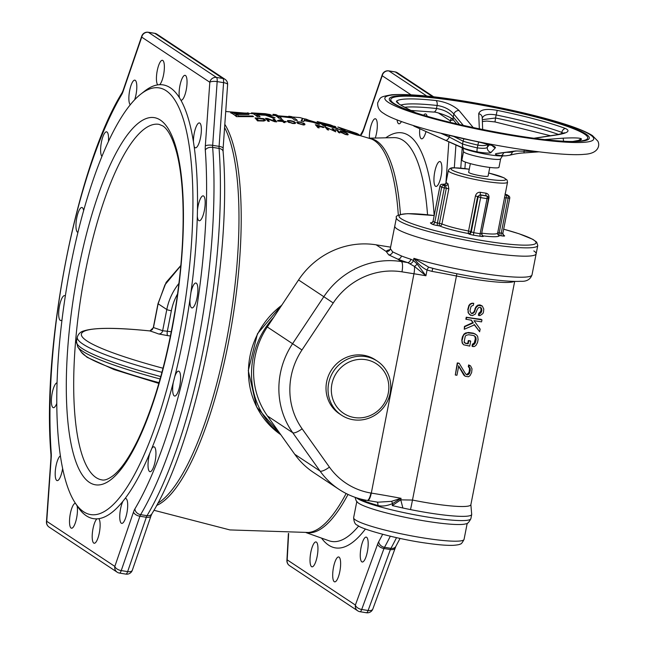<?xml version="1.0" encoding="UTF-8"?>
<svg xmlns="http://www.w3.org/2000/svg" width="645" height="645" viewBox="0 0 645 645"><rect width="100%" height="100%" fill="white"/><g stroke="black" fill="none" stroke-linecap="round" stroke-linejoin="round"><path stroke-width="0.97" d="M441.341 163.443A12.602 3.475 99.1 0 1 440.72 177.698A12.602 3.475 99.1 0 1 435.915 186.429A12.602 3.475 99.1 0 1 434.472 184.526A12.602 3.475 99.1 0 1 435.101 170.272A12.602 3.475 99.1 0 1 439.906 161.54A12.602 3.475 99.1 0 1 441.341 163.443M433.642 96.79L397.425 72.788A5.853 5.579 123.5 0 0 395.312 71.966L432.593 96.669M453.411 120.026A5.853 1.725 -176 0 0 450.323 120.865A5.853 5.579 -56.5 0 1 451.403 118.414M288.646 533.463L287.194 559.868A5.853 1.991 -176.8 0 0 286.904 560.441A5.853 5.853 0 0 0 289.516 565.641A5.853 5.579 -56.5 0 1 287.194 559.868L355.387 605.05A5.853 5.579 123.5 0 0 357.709 610.823L357.709 610.823A5.853 5.853 0 0 0 360.007 611.718A5.853 1.613 -80.9 0 0 361.708 609.469A5.853 3.225 -159.9 0 1 355.387 605.05L377.647 544.106A5.853 3.225 20.1 0 0 383.977 548.524A5.853 1.613 99.1 0 1 384.517 547.307A5.853 4.467 -151.1 0 1 378.728 541.679A248.47 68.572 -80.9 0 0 382.638 534.31M423.7 115.173A12.602 3.475 99.1 0 1 425.579 113.939A12.602 3.475 99.1 0 1 425.99 114.101A12.602 3.475 99.1 0 1 427.111 116.189M426.022 131.532A12.602 3.475 99.1 0 1 421.58 138.828A12.602 3.475 99.1 0 1 421.169 138.659A12.602 3.475 99.1 0 1 419.774 128.734M401.432 121.526A12.602 3.475 99.1 0 1 399.884 123.501A12.602 3.475 99.1 0 1 398.908 123.8A12.602 3.475 99.1 0 1 397.078 119.873M369.392 138.143A12.602 3.475 99.1 0 1 372.81 121.042A12.602 3.475 99.1 0 1 375.342 118.761A12.602 3.475 99.1 0 1 377.317 125.533A12.602 3.475 99.1 0 1 375.269 138.046M311.575 566.665A12.602 3.475 99.1 0 1 310.68 553.063A12.602 3.475 99.1 0 1 315.986 541.937A12.602 3.475 99.1 0 1 316.397 542.106A12.602 3.475 99.1 0 1 317.292 555.708A12.602 3.475 99.1 0 1 311.986 566.826A12.602 3.475 99.1 0 1 311.575 566.665M335.642 581.556A12.602 3.475 99.1 0 1 334.658 581.855A12.602 3.475 99.1 0 1 332.989 570.527A12.602 3.475 99.1 0 1 337.674 557.264A12.602 3.475 99.1 0 1 338.657 556.966A12.602 3.475 99.1 0 1 340.334 568.293A12.602 3.475 99.1 0 1 335.642 581.556M364.756 559.723A12.602 3.475 99.1 0 1 362.224 562.005A12.602 3.475 99.1 0 1 360.329 553.079A12.602 3.475 99.1 0 1 363.691 539.397A12.602 3.475 99.1 0 1 366.223 537.116A12.602 3.475 99.1 0 1 368.118 546.049A12.602 3.475 99.1 0 1 364.756 559.723M247.704 112.778A206.013 56.857 -80.9 0 1 248.478 113.133L234.264 113.077A203.788 56.244 -80.9 0 1 235.909 113.98L248.236 113.996A205.747 56.784 -80.9 0 1 248.793 114.35A205.747 56.784 -80.9 0 1 248.978 114.479L236.65 114.463A203.788 56.244 -80.9 0 1 238.602 115.955L252.824 116.003A206.013 56.857 -80.9 0 1 253.533 116.64L236.457 116.656A203.272 56.099 -80.9 0 0 233.611 114.399A203.272 56.099 -80.9 0 0 230.628 112.794L247.64 113.109M270.239 114.6A208.238 57.47 -80.9 0 1 270.739 114.883L268.127 115.286L275.125 117.825L271.851 117.559L265.571 115.253L257.589 114.818A206.843 57.082 -80.9 0 1 260.137 116.858L257.307 116.753A206.505 56.986 -80.9 0 0 254.461 114.504A206.505 56.986 -80.9 0 0 251.477 112.891L265.216 113.681L270.239 114.6L270.118 115.181M275.81 114.592A208.698 57.599 -80.9 0 1 278.229 115.85L291.193 117.463A209.157 57.719 -80.9 0 0 288.775 116.205L291.54 116.616A209.19 57.736 -80.9 0 1 294.515 118.228A209.19 57.736 -80.9 0 1 297.369 120.478L294.604 120.067A209.157 57.719 -80.9 0 0 291.935 117.946L278.971 116.326A208.698 57.599 -80.9 0 1 281.639 118.454L278.85 118.172A208.529 57.55 -80.9 0 0 275.995 115.923A208.529 57.55 -80.9 0 0 273.02 114.31L275.81 114.592L275.6 115.665M301.868 119.43L302.553 118.478L306.214 119.172L319.331 124.558L313.341 122.365L304.198 120.615L303.803 121.518L301.046 121.058L301.868 119.43M335.247 126.501A206.787 57.066 -80.9 0 1 335.755 126.783L333.28 126.476L340.117 129.814L330.829 125.912L323.145 123.977A208.206 57.461 -80.9 0 1 325.685 126.017L322.968 125.372A208.408 57.518 -80.9 0 0 320.114 123.13A208.408 57.518 -80.9 0 0 317.138 121.51L330.377 124.872L335.182 126.831M357.741 133.894A203.272 56.099 -80.9 0 1 358.676 134.474A203.272 56.099 -80.9 0 1 359.604 135.127L359.362 135.515L356.532 134.91L343.704 130.862A206.263 56.921 -80.9 0 0 340.858 128.613A206.263 56.921 -80.9 0 0 337.875 127.001L356.669 133.386L357.741 133.894L357.491 135.16M341.334 128.17A205.884 56.816 -80.9 0 1 345.68 131.048L356.943 134.184A203.788 56.244 99.1 0 0 355.081 132.951L341.334 128.17L341.205 128.847M320.5 122.445A208.206 57.461 -80.9 0 1 322.403 123.485L332.933 125.952A207.109 57.155 -80.9 0 0 332.554 125.743L320.5 122.445L320.339 123.276M312.398 121.897L304.166 120.325L304.9 119.051L312.341 122.155M254.952 113.286A206.843 57.082 -80.9 0 1 256.847 114.334L267.812 114.584A208.021 57.405 -80.9 0 0 267.433 114.375L254.952 113.286L254.678 114.649M256.646 118.309L263.305 119.132A206.964 57.115 -80.9 0 1 264.095 120.067L263.257 120.599L258.492 120.502A206.207 56.905 -80.9 0 0 256.646 118.309L256.412 119.51M278.89 120.817L282.566 121.163A208.593 57.566 -80.9 0 0 281.559 120.002L278.825 121.163M293.564 121.365L295.063 122.203A209.125 57.711 -80.9 0 1 295.539 122.76L295.313 123.429L292.669 123.501L287.799 121.784A208.867 57.639 -80.9 0 0 287.323 121.22L287.549 120.607L290.177 120.567L293.564 121.365L294.047 122.115A209.101 57.703 -80.9 0 1 294.41 122.55L293.967 123.187L292.403 123.163L288.823 121.849A208.907 57.655 -80.9 0 0 288.452 121.405L288.307 122.147M293.507 121.72L289.428 120.776L288.452 121.405M297.901 122.663L298.337 122.099L299.885 122.187L303.464 123.517A209.206 57.736 -80.9 0 1 303.835 123.961L303.392 124.566L301.836 124.493L298.272 123.098A209.173 57.727 -80.9 0 0 297.901 122.663L297.764 123.372L297.256 123.002A209.157 57.719 -80.9 0 0 296.781 122.445L296.998 121.849L299.611 121.897L304.472 123.638L304.222 124.937L303.327 124.969L297.732 123.356M316.905 125.267A208.851 57.639 -80.9 0 1 317.703 126.162L322.669 126.936A208.569 57.558 -80.9 0 0 322.508 126.759L316.905 125.267L316.719 126.227M346.18 132.789L347.655 133.765A206.037 56.857 -80.9 0 1 348.131 134.329L347.921 134.861L345.373 134.474L340.625 132.136A207.013 57.131 -80.9 0 0 340.149 131.572L340.35 131.088L342.89 131.524L346.18 132.789L346.663 133.515A206.182 56.897 -80.9 0 1 347.034 133.95L346.623 134.418L345.115 134.128L341.616 132.37A206.884 57.099 -80.9 0 0 341.253 131.927L341.132 132.539M346.139 133.08L342.173 131.564L341.253 131.927M264.611 119.188A207.109 57.155 -80.9 0 1 265.409 120.131L263.789 121.018L257.492 120.881A206.037 56.857 -80.9 0 0 255.009 117.93L263.483 118.624L264.611 119.188L264.265 120.954M274.198 118.922A208.101 57.429 -80.9 0 1 276.681 121.865L274.73 121.712L267.135 118.761A207.432 57.244 -80.9 0 1 269.296 121.357L267.981 121.284A207.295 57.211 -80.9 0 0 265.506 118.341L267.465 118.454L275.02 121.284A207.996 57.405 -80.9 0 0 272.9 118.817L274.198 118.922L273.988 120.026M282.421 119.68A208.666 57.59 -80.9 0 1 283.865 121.292L286.025 121.526A208.778 57.615 -80.9 0 1 286.34 121.913L284.179 121.679A208.666 57.59 -80.9 0 1 284.913 122.615L283.615 122.477A208.593 57.566 -80.9 0 0 282.881 121.55L277.689 121.067A208.238 57.47 -80.9 0 0 277.374 120.688L281.131 119.543L282.421 119.68L282.212 120.744M304.238 124.937L304.948 124.195A209.198 57.736 -80.9 0 0 304.472 123.638M323.774 127.041L315.365 124.719A208.907 57.655 -80.9 0 1 317.848 127.654L319.122 127.912A208.851 57.639 -80.9 0 0 318.025 126.533L323.992 127.283A208.48 57.534 -80.9 0 0 323.774 127.041L323.693 127.476M333.28 128.871A207.65 57.308 -80.9 0 1 335.763 131.814L326.459 127.436A208.27 57.478 -80.9 0 1 328.619 130.032L327.354 129.734A208.367 57.502 -80.9 0 0 324.87 126.791L334.142 131.008A207.771 57.341 -80.9 0 0 332.022 128.54L333.28 128.871L333.102 129.742M337.464 129.984A207.206 57.179 -80.9 0 1 339.947 132.935L338.69 132.588A207.343 57.22 -80.9 0 0 336.642 130.105L335.755 130.185A207.48 57.26 -80.9 0 0 335.327 129.709L337.464 129.984L337.295 130.846M356.459 134.386L356.371 134.861M356.983 134.402L356.87 134.999M252.824 116.003L252.703 116.624M238.602 115.955L238.473 116.608M234.264 113.077L233.958 114.633M235.909 113.98L235.538 115.842M248.236 113.996L248.14 114.463M236.65 114.463L236.255 116.471M257.589 114.818L257.226 116.681M269.384 114.367L269.207 115.27M268.127 115.286L267.973 116.068M265.764 114.826L265.667 115.286M256.847 114.334L256.508 116.044M267.038 114.85L266.877 115.689M267.723 114.77L267.498 115.898M267.812 114.584L267.554 115.923M278.971 116.326L278.648 117.987M278.229 115.85L277.931 117.366M291.54 116.616L291.298 117.85M302.553 118.478L302.021 121.22M304.166 120.325L304.045 120.954M323.145 123.977L322.887 125.299M334.416 126.17L334.32 126.694M333.28 126.476L333.183 127.001M322.403 123.485L322.169 124.67M332.207 125.952L332.102 126.493M332.86 126.049L332.715 126.775M332.933 125.952L332.764 126.799M356.669 133.386L356.564 133.91M263.483 118.624L263.37 119.196M264.127 118.882L263.934 119.873M265.409 120.131L265.321 120.591M258.492 120.502L258.419 120.905M263.257 120.599L263.168 121.034M263.805 120.494L263.708 121.018M264.087 120.317L263.958 120.994M267.135 118.761L266.901 119.922M275.02 121.284L274.931 121.728M281.131 119.543L281.01 120.163M283.865 121.292L283.631 122.485M284.179 121.679L284.018 122.518M287.549 120.607L287.404 121.316M288.033 120.502L287.783 121.76M294.209 121.663L294.104 122.187M294.58 121.865L294.434 122.623M295.063 122.203L294.797 123.542M295.539 122.76L295.434 123.308M288.347 121.067L288.162 122.042M288.823 121.849L288.718 122.381M289.355 122.252L289.274 122.655M293.967 123.187L293.886 123.598M294.515 122.905L294.386 123.566M296.998 121.849L296.861 122.534M297.474 121.768L297.24 122.985M303.626 123.082L303.521 123.59M303.997 123.3L303.851 124.025M304.948 124.195L304.851 124.727M297.797 122.324L297.611 123.268M298.272 123.098L298.167 123.614M303.932 124.308L303.811 124.945M323.403 126.815L323.266 127.517M318.025 126.533L317.816 127.605M317.703 126.162L317.501 127.202M322.669 126.936L322.565 127.476M326.459 127.436L326.273 128.371M336.206 129.645L336.11 130.153M340.35 131.088L340.238 131.669M340.81 131.088L340.608 132.12M346.808 133.152L346.728 133.579M347.179 133.394L347.058 134.015M347.655 133.765L347.437 134.878M348.131 134.329L348.042 134.789M341.141 131.62L340.979 132.427M341.616 132.37L341.528 132.814M347.147 134.273L347.034 134.829M273.673 317.38A80.577 76.844 123.5 0 0 280.478 434.246M150.995 515.879L151.898 513.783A5.853 4.604 -149.4 0 1 147.02 515.686A5.853 1.613 -80.9 0 0 146.318 517.274A5.853 2.991 19 0 0 150.995 515.879L132.33 570.228A5.853 2.991 -161 0 1 127.645 571.615A5.853 1.613 99.1 0 1 125.864 574.106L119.454 573.074A5.853 1.613 -80.9 0 0 121.244 570.591A5.853 2.991 -161 0 1 114.834 566.407A5.853 5.579 123.5 0 0 117.156 572.179L117.156 572.179A5.853 5.853 0 0 0 119.454 573.074A5.853 1.613 -80.9 0 1 119.269 573.002M154.413 33.29A5.853 1.613 99.1 0 1 154.615 33.282A5.853 1.613 99.1 0 1 154.808 33.355L222.896 78.472A5.853 1.613 99.1 0 1 223.581 82.641A5.853 1.725 4 0 1 227.62 84.584A5.853 5.853 0 0 0 225.016 79.295L225.016 79.295A5.853 5.579 123.5 0 0 222.896 78.472L216.494 77.44A5.853 5.579 123.5 0 0 209.819 82.246A5.853 1.725 4 0 1 217.172 81.609A5.853 1.613 -80.9 0 0 216.494 77.44L148.398 32.323L154.808 33.355A5.853 5.579 -56.5 0 1 156.92 34.177L225.016 79.295M148.213 32.25A5.853 5.853 0 0 0 141.747 36.128A5.853 2.991 19 0 0 141.731 37.136A5.853 5.579 -56.5 0 1 148.398 32.323A5.853 1.613 -80.9 0 0 148.213 32.25L154.615 33.282A5.853 5.853 0 0 1 156.92 34.177M159.638 84.689A219.663 60.622 -80.9 0 0 157.791 84.866A12.602 3.475 99.1 0 1 156.888 72.692A12.602 3.475 99.1 0 1 161.419 60.598A12.602 3.475 99.1 0 1 162.403 60.299A12.602 3.475 99.1 0 1 164.12 71.232A12.602 3.475 99.1 0 1 159.638 84.689A219.663 60.622 -80.9 0 1 170.264 87.76A219.663 60.622 99.1 0 1 179.52 97.863A12.602 3.475 99.1 0 1 180.358 83.673A12.602 3.475 99.1 0 1 185.075 75.328A12.602 3.475 99.1 0 1 185.486 75.489A12.602 3.475 99.1 0 1 186.381 89.099A12.602 3.475 99.1 0 1 181.076 100.217A12.602 3.475 99.1 0 1 180.874 100.16A219.663 60.622 99.1 0 1 193.444 141.908A12.602 3.475 99.1 0 1 195.306 129.056A12.602 3.475 99.1 0 1 199.41 122.929A12.602 3.475 99.1 0 1 200.845 124.832A12.602 3.475 99.1 0 1 200.216 139.086A12.602 3.475 99.1 0 1 195.411 147.818A12.602 3.475 99.1 0 1 194.113 146.318A219.663 60.622 99.1 0 1 197.451 210.286A12.602 3.475 99.1 0 1 203.215 195.862A12.602 3.475 99.1 0 1 205.15 201.103A12.602 3.475 99.1 0 1 203.425 214.269A12.602 3.475 99.1 0 1 199.216 220.751A12.602 3.475 99.1 0 1 197.322 216.148A219.663 60.622 99.1 0 1 190.92 292.588A12.602 3.475 99.1 0 1 195.919 283.026A12.602 3.475 99.1 0 1 197.757 292.709A12.602 3.475 99.1 0 1 191.92 307.915A12.602 3.475 99.1 0 1 190.025 299.014A219.663 60.622 99.1 0 1 174.859 376.293A12.602 3.475 99.1 0 1 178.625 371.149A12.602 3.475 99.1 0 1 179.794 385.686A12.602 3.475 99.1 0 1 174.634 396.038A12.602 3.475 99.1 0 1 173.32 382.3A219.663 60.622 99.1 0 1 151.704 448.654A12.602 3.475 99.1 0 1 153.978 446.816A12.602 3.475 99.1 0 1 153.978 465.892A12.602 3.475 99.1 0 1 149.987 471.705A12.602 3.475 99.1 0 1 149.769 453.322A219.663 60.622 99.1 0 1 124.985 498.65A12.602 3.475 99.1 0 1 125.719 498.504A12.602 3.475 99.1 0 1 127.621 507.438A12.602 3.475 99.1 0 1 124.251 521.112A12.602 3.475 99.1 0 1 121.728 523.393A12.602 3.475 99.1 0 1 119.801 514.847A12.602 3.475 99.1 0 1 122.937 501.27A219.663 60.622 99.1 0 1 98.766 518.677A12.602 3.475 99.1 0 1 99.669 530.851A12.602 3.475 99.1 0 1 95.146 542.945A12.602 3.475 99.1 0 1 94.162 543.243A12.602 3.475 99.1 0 1 92.445 532.31A12.602 3.475 99.1 0 1 96.927 518.854A219.663 60.622 99.1 0 1 86.293 515.782A219.663 60.622 -80.9 0 1 77.739 506.768L75.151 502.858A216.059 59.63 -80.9 0 0 83.568 511.727A216.059 59.63 99.1 0 0 179.028 337.109A216.059 59.63 99.1 0 0 166.16 90.719A216.059 59.63 -80.9 0 0 140.763 94.162A216.059 59.63 -80.9 0 0 65.992 291.774A216.059 59.63 -80.9 0 0 75.151 502.858M157.791 84.866A219.663 60.622 -80.9 0 0 144.448 91.259L140.763 94.162M130.298 104.772A12.602 3.475 99.1 0 1 129.016 95.097A12.602 3.475 99.1 0 1 132.306 82.431A12.602 3.475 99.1 0 1 134.837 80.149A12.602 3.475 99.1 0 1 136.813 87.123A12.602 3.475 99.1 0 1 134.636 99.806M101.966 156.396A12.602 3.475 99.1 0 1 102.579 137.651A12.602 3.475 99.1 0 1 106.578 131.838A12.602 3.475 99.1 0 1 108.416 141.602M77.94 232.394A12.602 3.475 99.1 0 1 77.932 232.394A12.602 3.475 99.1 0 1 76.771 217.857A12.602 3.475 99.1 0 1 81.931 207.505A12.602 3.475 99.1 0 1 83.64 210.617M62.001 319.896A12.602 3.475 99.1 0 1 60.646 320.517A12.602 3.475 99.1 0 1 58.8 310.834A12.602 3.475 99.1 0 1 64.637 295.628A12.602 3.475 99.1 0 1 65.322 296.023M56.76 403.48A12.602 3.475 99.1 0 1 53.35 407.68A12.602 3.475 99.1 0 1 51.407 402.44A12.602 3.475 99.1 0 1 52.995 389.757A12.602 3.475 99.1 0 1 57.034 382.791M62.613 468.56A12.602 3.475 99.1 0 1 57.155 480.614A12.602 3.475 99.1 0 1 55.72 478.711A12.602 3.475 99.1 0 1 56.059 465.754A12.602 3.475 99.1 0 1 60.372 455.894M77.053 505.728A12.602 3.475 99.1 0 1 76.191 519.91A12.602 3.475 99.1 0 1 71.49 528.215A12.602 3.475 99.1 0 1 71.079 528.053A12.602 3.475 99.1 0 1 70.176 514.484A12.602 3.475 99.1 0 1 75.465 503.326M51.237 457.563A11.707 3.233 -80.9 0 0 51.261 453.467A5.853 3.668 175.8 0 0 50.979 454.798L50.955 458.039A5.853 1.725 4 0 1 51.237 457.563L46.738 521.297A5.853 1.725 -176 0 0 46.456 521.773A5.853 5.853 0 0 0 49.06 527.062A5.853 5.579 -56.5 0 1 46.738 521.297L114.834 566.407L133.499 512.057A5.853 2.991 19 0 0 139.909 516.242A5.853 1.613 99.1 0 1 140.61 514.654A5.853 4.604 -149.4 0 1 134.902 508.881A248.47 68.572 -80.9 0 0 205.295 150.067A5.853 3.668 -4.2 0 1 212.665 147.391L219.074 148.415A5.853 3.668 -4.2 0 1 223.097 151.559L223.122 148.318A5.853 1.725 -176 0 0 219.082 146.375A5.853 1.613 -80.9 0 0 219.074 148.415A254.323 70.184 -80.9 0 1 147.02 515.686L140.61 514.654A254.323 70.184 99.1 0 0 212.665 147.391A5.853 1.613 99.1 0 1 212.673 145.343L219.082 146.375L223.581 82.641L217.172 81.609L212.673 145.343A5.853 1.725 -176 0 0 205.32 145.98A11.707 3.233 -80.9 0 0 205.295 150.067M194.113 146.318A219.663 60.622 -80.9 0 0 193.444 141.908M180.874 100.16A219.663 60.622 -80.9 0 0 179.52 97.863M96.927 518.854A219.663 60.622 -80.9 0 0 98.766 518.677M122.937 501.27A219.663 60.622 -80.9 0 0 124.985 498.65M149.769 453.322A219.663 60.622 -80.9 0 0 151.704 448.654M173.32 382.3A219.663 60.622 -80.9 0 0 174.859 376.293M190.025 299.014A219.663 60.622 -80.9 0 0 190.92 292.588M197.322 216.148A219.663 60.622 -80.9 0 0 197.451 210.286M410.913 94.751L382.227 75.747A5.853 5.579 -56.5 0 1 388.903 70.942L395.312 71.966A5.853 1.613 99.1 0 0 395.119 71.893A5.853 1.613 99.1 0 0 394.917 71.901M363.562 130.097A5.853 2.991 -161 0 1 363.587 129.089L362.675 131.185A5.853 4.604 30.6 0 0 362.159 133.273A11.707 3.233 -80.9 0 0 363.562 130.097L382.227 75.747A5.853 2.991 -161 0 1 382.251 74.739A5.853 5.853 0 0 1 388.709 70.861A5.853 1.613 99.1 0 1 388.903 70.942L426.788 96.041M372.842 608.977A5.853 3.225 -159.9 0 1 368.118 610.501A5.853 1.613 99.1 0 1 366.416 612.75A5.853 5.853 0 0 0 372.842 608.977L395.812 546.428A5.853 4.467 -151.1 0 1 390.926 548.339A254.323 70.184 -80.9 0 0 396.506 537.664M161.943 372.318A175.553 20.963 11.1 0 1 82.955 344.116A175.553 20.963 11.1 0 1 77.295 337.069C78.432 333.804 80.569 331.764 83.713 330.941C94.404 327.491 116.414 327.483 149.753 330.917A3.797 2.314 95.8 0 1 149.89 330.933A1904.79 525.675 99.1 0 1 158.501 333.933L167.732 335.634A3.797 1.032 97.4 0 1 167.337 331.256L162.637 330.764A3.797 3.644 -69.1 0 1 158.501 333.933M170.449 335.989A1902.073 1814.038 123.5 0 0 167.732 335.634M163.016 368.239A172.094 20.551 11.1 0 1 86.962 340.963A172.094 20.551 11.1 0 1 149.89 330.933L153.462 327.587A3.797 0.452 -168.9 0 1 153.341 327.434L158.009 303.626A3.797 0.452 11.1 0 0 158.13 303.779L164.943 284.84L180.81 265.708M355.04 497.303L356.225 500.859L357.854 502.632A56.268 6.716 11.1 0 0 358.725 503.277A56.268 6.716 11.1 0 0 412.808 518.83A56.268 6.716 11.1 0 0 465.859 523.821C467.335 524.038 469.012 522.313 470.882 518.644A58.969 7.039 11.1 0 1 419.798 515.734A58.969 7.039 11.1 0 1 357.056 498.311A58.969 7.039 11.1 0 1 356.233 497.714M391.442 501.35L377.922 502.197L367.65 500.496A9.006 2.459 -80.9 0 0 371.31 493.094A135.039 16.125 -168.9 0 1 401.061 498.319L391.442 501.35A3.604 1.274 -113.6 0 1 392.652 503.543L392.257 505.567L402.883 508.01A58.969 7.039 11.1 0 0 410.518 509.598A58.969 7.039 11.1 0 0 471.705 514.436A58.969 7.039 11.1 0 0 471.648 513.888L470.874 504.672A56.268 6.716 11.1 0 1 412.486 500.06L456.45 275.995A56.268 6.716 11.1 0 0 514.154 281.397M480.549 307.439L481.081 309.527L480.694 311.503L478.775 313.276L478.388 315.252L480.122 315.534L482.863 313.599L483.516 312.011L483.766 308.995L482.323 306.053L478.397 305.424L475.913 307.738L474.357 312.236L472.398 313.615L471.414 313.462L470.1 311.551L470.036 310.189L471.132 306.294L473.357 305.295L473.744 303.319L472.374 303.432L470.544 304.158L469.238 305.649L468.068 309.874L468.472 312.986L469.52 314.51L472.342 315.647L475.341 314.091L477.292 309.318L478.663 307.496L480.364 307.431L481.275 307.923L481.871 310.052L481.484 312.027L479.461 313.736L479.074 315.711M470.705 315.381L468.133 312.761L468.068 309.874M473.744 303.319L472.011 303.198L470.197 303.932L468.899 305.424L467.73 309.648M482.323 306.053L480.388 305.061A56.268 6.716 -168.9 0 1 479.154 304.9L476.332 306.198L473.914 311.938L472.003 313.357A56.268 6.716 -168.9 0 1 471.181 313.228M481.968 319.904L481.025 319.283A56.268 6.716 -168.9 0 1 466.246 317.211L465.859 319.186L471.439 320.251L473.277 322.919L464.779 326.644L464.263 329.272L474.583 324.83L479.638 331.748L480.154 329.111L474.051 320.67L481.581 321.879L481.968 319.904L466.585 317.437L466.198 319.412M479.638 331.748L474.043 324.467M471.027 319.976L472.793 322.605L464.44 326.418L464.263 329.272M463.586 344.777L462.191 343.019L461.796 339.907L462.538 343.245L463.586 344.777L469.737 346.099L470.705 341.165L468.746 340.85L468.165 343.809L465.545 343.39L464.166 341.81L465.263 336.222L466.109 335.344L468.593 334.723L473.503 335.513L475.599 336.867L476.131 339.326L475.55 342.285L474.115 344.43L473.067 344.599L472.68 346.575L474.381 346.51L475.954 345.406L477.51 342.6L478.09 339.641L477.695 336.521L476.639 334.997L473.89 333.538L467.278 332.812L464.279 334.368L463.368 335.577L462.134 340.133M475.462 334.126L473.293 333.142A56.268 6.716 -168.9 0 1 468.576 332.481L465.497 333.03L463.932 334.142L462.376 336.948L461.796 339.907M474.083 335.61L474.873 336.384L475.341 338.802L474.196 343.035L472.406 344.156L472.019 346.131L472.68 346.575M470.705 341.165L470.189 340.826A56.268 6.716 -168.9 0 1 468.294 340.56L467.714 343.519A56.268 6.716 -168.9 0 1 465.166 343.14L464.271 342.664M470.576 365.917L469.334 365.376L469.012 367.021L470.326 368.924L469.415 373.528L468.568 374.414L466.803 374.81L465.625 373.939L459.256 363.417L457.619 363.151L455.297 374.995L456.926 375.261L458.74 366.046L465.174 376.245L468.447 376.769L470.012 375.664L471.64 372.528L472.019 368.859L470.576 365.917L468.649 364.917L468.326 366.562L469.528 368.4L469.254 371.399L468.625 373.003L466.77 374.455A56.268 6.716 -168.9 0 1 466.238 374.39M465.174 376.245L463.787 375.076L458.393 365.82M459.256 363.417L458.909 363.191A56.268 6.716 -168.9 0 1 457.281 362.933L455.297 374.995M417.113 264.023A3.604 1.113 -46.2 0 1 414.461 266.441L425.926 275.754L417.113 264.023L413.461 260.548L413.897 258.331C418.194 264.111 422.58 268.014 427.046 270.029L432.037 271.384A3.604 0.54 100.1 0 1 433.005 268.401M371.31 493.094L413.953 273.762A135.039 16.125 11.1 0 1 425.926 275.754L427.046 270.029A3.604 0.75 111.7 0 1 428.812 267.232L433.174 268.393M392.257 505.567L400.763 499.851L412.486 500.06A18.004 0.605 101.3 0 1 410.518 509.598M402.883 508.01L400.763 499.851L401.061 498.319L392.652 503.535C386.879 505.978 381.929 506.607 377.809 505.438A58.969 7.039 -168.9 0 1 365.36 501.399L358.926 498.545M376.93 502.028A3.604 2.12 -73.9 0 1 377.809 505.438M390.66 247.156L376.156 244.826A78.771 75.126 123.5 0 0 298.546 279.962L267.296 326.967A78.771 75.126 123.5 0 0 267.457 415.969L294.749 454.282A78.771 75.126 123.5 0 0 313.631 472.551L338.907 489.297A78.771 75.126 -56.5 0 1 320.025 471.027A9.006 2.54 -35.5 0 0 329.418 467.101L302.118 428.796A69.773 66.54 -56.5 0 1 301.973 349.969L333.231 302.965A69.773 66.54 -56.5 0 1 401.972 271.835L413.953 273.762A9.006 2.483 99.1 0 0 414.461 266.441L407.632 262.563A75.618 9.03 -168.9 0 1 397.739 259.121L388.677 254.839L386.178 251.461A75.618 9.03 -168.9 0 1 389.991 249.728M410.18 263.628A3.604 2.177 -56.4 0 0 413.461 260.548L410.833 259.234A72.022 8.603 -168.9 0 1 401.408 255.952L392.628 251.864L390.394 248.656M533.818 250.929A72.022 8.603 -168.9 0 1 536.14 253.816A72.022 8.603 11.1 0 1 526.562 256.17A72.022 8.603 -168.9 0 1 446.251 244.673A72.022 8.603 -168.9 0 1 394.796 226.089A72.022 8.603 11.1 0 0 397.118 228.983A72.022 8.603 -168.9 0 0 473.753 250.252A72.022 8.603 -168.9 0 0 536.14 253.816L532.012 274.867C530.311 279.527 526.538 281.663 520.684 281.293C503.003 282.389 461.836 275.77 431.279 267.965L433.109 268.36M532.012 274.867A72.022 8.603 11.1 0 1 489.249 274.447A72.022 8.603 11.1 0 1 413.897 258.331L428.812 267.232M410.825 259.234A3.604 2.475 -72.4 0 1 407.632 262.563L401.432 261.572A9.006 2.483 99.1 0 1 401.972 271.835M377.309 361.144L375.285 359.797A32.411 30.912 123.5 0 0 326.628 381.88A32.411 30.912 123.5 0 0 339.48 413.832L341.511 415.178A32.411 30.912 123.5 0 0 390.169 393.103A32.411 30.912 123.5 0 0 377.309 361.144A32.411 30.912 123.5 0 0 328.652 383.227A32.411 30.912 123.5 0 0 341.511 415.178M388.282 393.136A29.71 28.332 123.5 0 0 365.771 359.668A29.71 28.332 123.5 0 0 331.893 384.081A29.71 28.332 123.5 0 0 354.411 417.557A29.71 28.332 123.5 0 0 388.282 393.136M478.775 313.276L479.461 313.736M479.453 313.027L480.178 313.51M480.194 312.446L480.968 312.962M480.694 311.503L481.484 312.027M481.081 309.527L481.871 310.052M480.968 308.503L481.742 309.011M473.083 312.833L473.511 313.115M473.914 311.938L474.357 312.236M474.486 310.672L474.946 310.971M474.873 308.697L475.333 309.003M475.446 307.431L475.913 307.738M476.332 306.198L476.824 306.528M477.848 305.061L478.397 305.424M479.154 304.9L479.767 305.303M480.388 305.061L481.073 305.512M472.793 322.605L473.277 322.919M468.576 332.481L468.979 332.747M473.293 333.142L473.89 333.538M472.406 344.156L473.067 344.599M473.39 343.946L474.115 344.43M474.196 343.035L474.962 343.543M474.76 341.761L475.55 342.285M475.341 338.802L476.131 339.326M475.292 337.448L476.058 337.956M474.873 336.384L475.599 336.867M467.714 343.519L468.165 343.809M468.294 340.56L468.746 340.85M466.77 374.455L467.464 374.914M467.827 373.915L468.568 374.414M468.625 373.003L469.415 373.528M469.254 371.399L470.068 371.939M469.512 370.085L470.326 370.625M469.528 368.4L470.326 368.924M469.117 367.336L469.858 367.835M468.326 366.562L469.012 367.021M468.649 364.917L469.334 365.376M463.787 375.076L464.319 375.43M445.824 183.914L442.591 184.317A2.249 0.621 -80.9 0 0 442.51 184.285A2.249 2.249 0 0 0 439.946 186.074L433.093 221.211A36.007 4.297 11.1 0 0 434.778 222.332L441.664 187.244A36.007 4.297 -168.9 0 1 439.979 186.131A2.249 2.193 -46.8 0 1 442.591 184.317A33.758 4.031 -168.9 0 0 444.171 185.357A2.249 2.08 -62 0 0 441.664 187.244L444.3 187.929A2.249 0.621 -80.9 0 0 444.171 185.357L445.453 185.566L446.316 188.251L448.815 188.872L447.953 183.68A2.249 2.072 -62.2 0 1 445.453 185.566A32.411 3.87 -168.9 0 1 443.873 184.518A2.249 2.193 133.7 0 0 446.485 182.704A30.162 3.604 11.1 0 0 447.953 183.68M475.438 195.935L477.614 196.556L480.372 194.838A2.249 0.411 99.8 0 1 480.444 192.307C477.969 192.073 476.3 193.282 475.438 195.935L468.552 231.015A30.162 3.604 11.1 0 1 441.938 223.952L439.43 223.331L446.316 188.251L444.3 187.929L437.415 223.009L439.43 223.331A2.249 0.621 -80.9 0 0 439.559 225.903A2.249 1.943 112.9 0 0 441.938 223.952L448.815 188.872M445.808 183.93L446.485 182.704M443.857 184.502L442.51 184.285A2.249 0.621 -80.9 0 0 442.43 184.293M469.262 169.192L454.225 167.829C451.25 167.466 449.291 168.377 448.348 170.554A30.162 3.604 11.1 0 0 469.899 178.343A30.162 3.604 11.1 0 0 503.527 183.156A30.162 3.604 11.1 0 0 507.534 182.172L497.545 233.651A2.249 2.233 171.2 0 0 499.335 235.498A32.411 3.87 -168.9 0 1 482.686 235.82L483.218 236.175A4.499 0.54 -168.9 0 1 480.477 236.296A38.265 4.571 -168.9 0 1 473.696 235.207A4.499 0.54 -168.9 0 1 468.697 233.845L468.165 233.49A2.249 2.145 123.5 0 0 470.729 231.644L468.552 231.015L468.165 233.49A32.411 3.87 -168.9 0 1 439.559 225.903L437.552 225.581A4.499 0.54 -168.9 0 1 432.279 224.218A38.265 4.571 -168.9 0 1 430.489 223.033A2.249 2.193 133.2 0 0 433.093 221.211L440.003 186.034M480.444 192.307A30.162 3.604 11.1 0 0 486.016 193.194C488.241 193.718 489.224 195.354 488.95 198.104L481.702 233.143M482.178 235.675A2.249 2.145 123.5 0 0 482.686 235.82A2.249 1.113 97.2 0 1 482.065 233.184A30.162 3.604 -168.9 0 0 493.546 234.022A30.162 3.604 -168.9 0 0 497.561 233.039M503.108 234.812A38.265 4.571 -168.9 0 1 504.575 235.828A4.499 0.54 -168.9 0 1 501.35 235.82L499.335 235.498A2.249 0.621 99.1 0 1 499.206 232.934L497.601 232.837M504.479 197.749L506.083 197.846L506.68 195.395A2.249 2.193 -46.3 0 1 505.551 194.83L505.551 194.83A2.249 2.193 -46.3 0 1 505.156 194.314M506.236 194.532A2.249 0.621 99.1 0 1 506.309 194.524L506.309 194.524A2.249 0.621 99.1 0 1 506.381 194.556A33.758 4.031 -168.9 0 1 507.962 195.604A2.249 0.621 99.1 0 1 508.099 198.168L501.213 233.256A2.249 0.621 -80.9 0 0 501.35 235.82M507.035 194.774A2.249 2.08 118 0 0 506.381 194.556L506.309 194.524A2.249 2.249 0 0 1 507.035 194.774M502.834 233.256L499.206 232.934L506.083 197.846L509.711 198.168A2.249 2.193 133.2 0 0 507.962 195.604L506.68 195.395A32.411 3.87 -168.9 0 0 505.22 194.411M486.016 193.194A2.249 0.83 -81.6 0 0 486.354 195.798L486.693 196.024A2.249 0.822 -81.6 0 1 487.023 198.62L488.394 198.555A2.249 2.145 123.5 0 0 487.507 196.338L487.507 196.338A2.249 2.145 123.5 0 0 486.693 196.024A33.758 4.031 -168.9 0 1 480.71 195.064A2.249 2.145 123.5 0 0 478.147 196.91L471.261 231.99A2.249 2.145 -56.5 0 1 468.697 233.845M473.696 235.207A2.249 0.419 99.8 0 1 473.761 232.676L470.729 231.644L477.614 196.556L480.646 197.596L473.761 232.676A36.007 4.297 11.1 0 0 480.138 233.7L487.023 198.62A36.007 4.297 -168.9 0 1 480.646 197.596A2.249 0.419 -80.2 0 0 480.71 195.064L480.372 194.838A32.411 3.87 -168.9 0 0 486.354 195.798L487.507 196.338A2.249 2.249 0 0 1 488.467 198.644L481.589 233.732L480.138 233.7A2.249 0.822 -81.6 0 0 480.469 236.296M489.789 167.442L488.088 176.077A9.901 1.185 11.1 0 1 486.773 176.399A9.901 1.185 -168.9 0 1 475.728 174.819A9.901 1.185 -168.9 0 1 468.657 172.263L470.35 163.628M414.896 112.375L412.961 111.456C402.101 106.264 396.578 102.886 396.401 101.321A94.662 11.304 -168.9 0 1 436.052 100.547C445.622 101.91 453.306 105.248 459.095 110.553L473.341 127.702M534.455 138.296L557.973 134.74C568.084 132.902 570.543 130.806 565.343 128.444A94.662 11.304 11.1 0 0 497.231 110.368C486.266 108.433 480.098 109.545 478.711 113.697L479.332 128.927M544.961 139.562L563.149 138.167C575.147 137.595 581.266 137.917 581.508 139.151A94.662 11.304 -168.9 0 1 573.373 141.368M443.212 133.846A96.976 11.578 11.1 0 0 478.219 141.868C489.482 144.206 495.223 146.149 495.433 147.713L491.119 152.365C490.748 153.429 486.128 153.268 477.244 151.873A26.356 3.144 -168.9 0 1 464.142 148.398L445.566 140.296M491.119 152.365A4.499 4.442 -136.5 0 1 487.338 147.133C486.927 148.406 483.589 148.656 477.324 147.882A29.71 3.548 -168.9 0 1 462.562 143.964L449.275 137.022A4.499 2.104 -65.9 0 1 445.51 140.271A4.499 2.104 -65.9 0 1 445.453 140.239L413.832 126.057A4.499 2.104 -65.8 0 0 414.88 126.017M413.8 126.049A4.499 2.104 -65.8 0 0 413.832 126.057L463.263 148.318A22.261 2.661 11.1 0 0 482.42 153.55A22.261 2.661 11.1 0 0 502.132 155.945L505.874 155.816A26.356 3.144 -168.9 0 1 500.697 155.638C494.957 154.711 493.868 153.962 497.44 153.381L515.637 150.962L536.164 151.478M500.649 158.823L498.988 167.281A18.907 2.257 -168.9 0 1 482.613 166.345A18.907 2.257 -168.9 0 1 462.497 160.766A18.907 2.257 11.1 0 1 461.885 160.008L463.545 151.543A18.907 2.257 11.1 0 0 464.158 152.301A18.907 2.257 11.1 0 0 484.274 157.888A18.907 2.257 11.1 0 0 500.649 158.823C502.165 156.219 502.995 155.227 503.14 155.856M400.819 105.079A91.324 10.909 -168.9 0 1 437.084 105.474L436.488 108.521A4.499 2.628 -83.9 0 1 433.496 112.061C435.157 111.408 452.564 117.14 453.798 120.446A4.499 3.709 -40 0 1 453.798 120.446L453.798 120.446A4.499 3.709 -40 0 1 453.266 117.019C449.259 112.448 443.663 109.618 436.488 108.521A91.324 10.909 11.1 0 0 404.657 107.263M436.052 100.547A4.499 2.628 96.1 0 1 437.084 105.474C444.155 106.522 449.742 109.376 453.854 114.044L463.384 125.485M412.961 111.456A4.499 0.524 -64.6 0 0 412.929 111.424C403.496 106.715 398.546 103.966 398.078 103.184L398.336 103.531M459.095 110.553A4.499 3.701 140.2 0 0 453.854 114.044L453.266 117.019L459.667 124.63M482.315 119.664L495.513 117.995L495.005 121.937L486.773 121.067L482.379 121.526M563.432 133.33L561.819 132.394A91.324 10.909 11.1 0 0 496.11 114.955C487.991 113.56 483.331 114.77 482.146 118.583M482.202 118.059L482.234 117.608A4.499 4.16 178 0 0 478.711 113.697M480.727 129.218A4.499 4.16 177.9 0 0 479.308 128.661M534.012 138.24L557.522 134.676A4.499 1.83 81.4 0 1 557.973 134.74M495.433 147.713A4.499 4.442 -136.7 0 1 492.385 145.706M487.951 144.238L487.902 144.287C486.088 145.697 482.742 145.964 477.872 145.101A29.71 3.548 -168.9 0 1 463.11 141.174L453.919 136.538M489.611 144.73L487.338 147.133L487.902 144.287A4.499 4.442 -137.1 0 1 487.91 144.222M515.637 150.962A4.499 3.983 82.3 0 0 516.637 150.97L536.737 151.551M563.149 138.167L563.577 141.118M524.014 152.857L524.127 150.793M514.492 151.261L512.364 151.962A29.71 3.548 -168.9 0 1 506.664 152.309M497.44 153.381A4.499 3.983 82.5 0 0 498.488 153.397L516.637 150.97M462.207 147.85L460.772 168.135M454.314 167.829L455.926 145.02M445.953 182.785L448.847 141.779M450.218 122.373L450.323 120.865L438.398 112.964M390.298 536.229A254.323 70.184 99.1 0 1 384.517 547.307L390.926 548.339A5.853 1.613 -80.9 0 0 390.386 549.548L383.977 548.524L361.708 609.469L368.118 610.501L390.386 549.548A5.853 3.225 20.1 0 0 395.103 548.032M378.728 541.679A11.707 3.233 -80.9 0 0 377.647 544.106M362.159 133.273A248.47 68.572 -80.9 0 0 361.208 134.902M385.791 137.812A210.173 58.002 99.1 0 1 408.954 135.619A210.173 58.002 99.1 0 1 434.166 215.543A69.773 8.329 11.1 0 0 408.35 213.713A69.773 8.329 11.1 0 0 433.077 230.104A69.773 8.329 11.1 0 0 526.715 245.14A69.773 8.329 11.1 0 0 503.664 229.201M365.449 528.989A210.173 58.002 99.1 0 1 328.611 545.146A210.173 58.002 99.1 0 1 321.524 538.099M369.472 138.175L393.732 137.627A204.409 56.413 99.1 0 1 403.262 140.497A204.409 56.413 99.1 0 1 427.546 214.785M358.693 525.941A204.409 56.413 99.1 0 1 329.014 540.76L306.141 532.641M369.98 138.385A199.636 55.091 99.1 0 1 376.664 141.021A199.636 55.091 99.1 0 1 400.44 214.446M348.018 494.433A199.636 55.091 99.1 0 1 306.689 532.601M225.718 111.504L300.054 117.6L371.488 139.014A199.692 55.107 99.1 0 1 374.455 140.61A199.692 55.107 99.1 0 1 398.328 215.277M224.815 124.332A199.692 55.107 99.1 0 1 230.531 331.32A199.692 55.107 99.1 0 1 156.582 505.487M346.131 493.506A199.692 55.107 99.1 0 1 308.318 532.48L229.902 529.924L153.929 510.276M282.115 304.682L257.46 333.771L248.277 370.625L256.662 407.003L280.801 434.698A80.577 76.844 -56.5 0 1 281.72 305.279M224.589 127.533A199.636 55.091 99.1 0 1 228.443 330.184A199.636 55.091 99.1 0 1 157.743 503.31M146.318 517.274L127.645 571.615L121.244 570.591L139.909 516.242L146.318 517.274M205.32 145.98L209.819 82.246L141.731 37.136L123.066 91.485A5.853 2.991 -161 0 1 123.082 90.477L122.179 92.574A5.853 4.604 30.6 0 0 121.663 94.662A248.47 68.572 -80.9 0 0 51.261 453.467M134.902 508.881A11.707 3.233 -80.9 0 0 133.499 512.057M121.663 94.654A11.707 3.233 -80.9 0 0 123.066 91.485M160.395 120.099A185.905 51.302 99.1 0 1 171.465 332.102A185.905 51.302 99.1 0 1 89.332 482.339A185.905 51.302 99.1 0 1 78.263 270.344A185.905 51.302 99.1 0 1 160.395 120.099M101.878 479.888A180.052 49.689 99.1 0 1 96 477.534A180.052 49.689 99.1 0 1 83.229 283.187A180.052 49.689 99.1 0 1 158.96 124.34L162.717 125.872C165.741 127.645 171.707 133.733 176.883 153.381C180.044 165.902 182.019 181.342 182.817 199.716C184.131 233.401 181.527 270.505 175.021 311.035C166.354 362.563 154.091 405.27 138.232 439.164C129.581 456.982 121.349 469.036 113.536 475.341C108.586 479.106 104.7 480.622 101.878 479.888M359.821 611.645A5.853 1.613 -80.9 0 0 360.007 611.718L366.416 612.75M77.295 337.069L76.441 341.407A175.553 20.963 11.1 0 0 82.109 348.461A175.553 20.963 11.1 0 0 160.782 376.575M177.585 293.902A54.269 51.761 123.5 0 0 171.36 310.737L167.337 331.256A1905.862 1817.658 -56.5 0 1 171.296 331.772M153.462 327.587A1908.587 526.723 99.1 0 1 162.637 330.764L166.805 309.527L158.13 303.779L153.462 327.587M171.36 310.737A3.797 0.452 -168.9 0 1 166.805 309.527A58.066 55.381 123.5 0 1 178.931 283.413M158.839 383.412L114.004 369.537L87.019 357.257L81.302 352.106L77.779 346.937A174.44 20.834 11.1 0 0 82.649 351.243A174.44 20.834 11.1 0 0 160.105 378.994M81.302 352.106A169.949 20.293 11.1 0 0 86.051 356.298A169.949 20.293 11.1 0 0 159.057 382.678M464.069 539.349C462.344 542.751 461.046 544.324 460.159 544.058C459.909 544.533 457.724 544.952 453.596 545.323C447.251 545.581 438.213 544.864 426.482 543.171C396.699 539.172 360.184 528.755 357.596 525.272C355.274 524.74 353.952 522.216 353.637 517.685A56.268 6.716 11.1 0 0 355.459 519.943A56.268 6.716 11.1 0 0 415.324 536.567A56.268 6.716 11.1 0 0 464.069 539.349L467.222 523.256M432.037 271.384A135.039 16.125 -168.9 0 1 456.45 275.995L456.862 273.73M365.409 500.101A3.604 2.903 -69.5 0 1 365.36 501.399M294.749 454.282L320.025 471.027L292.733 432.714A9.006 2.54 -35.5 0 0 302.118 428.796M434.166 215.543L407.874 213.656C398.916 214.463 395.103 215.825 396.425 217.752L390.144 249.438A3.604 3.572 24.4 0 1 386.178 251.461L376.156 244.826M392.628 251.864A3.604 3.435 -56.5 0 1 388.677 254.839M401.408 255.952A3.604 2.967 -68.8 0 1 397.739 259.121L401.432 261.572A78.771 75.126 -56.5 0 0 323.822 296.708L333.231 302.965M298.546 279.962L323.822 296.708L292.572 343.712L301.973 349.969M367.65 500.496L367.199 500.423A9.006 2.491 -80.5 0 0 370.94 493.038A69.773 66.54 -56.5 0 1 329.418 467.101M267.457 415.969L292.733 432.714A78.771 75.126 -56.5 0 1 292.572 343.712L267.296 326.967M396.425 217.752A72.022 8.603 11.1 0 0 447.888 236.336A72.022 8.603 11.1 0 0 528.199 247.841A72.022 8.603 11.1 0 0 537.777 245.487L536.672 242.125L532.899 239.376L519.096 233.772L503.672 229.177M430.489 223.033A4.499 0.54 -168.9 0 1 431.634 222.783M437.552 225.581A2.249 0.621 99.1 0 1 437.415 223.009L434.778 222.332A2.249 2.08 -62 0 1 432.279 224.218M504.575 235.828A2.249 2.193 -46.8 0 1 502.81 233.353M488.507 198.055L488.95 198.104M481.517 233.643L482.404 235.86A2.249 2.145 -56.5 0 0 483.218 236.175M469.254 169.208A27.904 3.33 11.1 0 0 454.701 167.885A27.904 3.33 11.1 0 0 464.594 174.44A27.904 3.33 11.1 0 0 502.052 180.455A27.904 3.33 11.1 0 0 488.692 173.021M431.844 222.831L433.118 221.114M584.459 134.047A100.33 11.981 11.1 0 0 464.094 102.103A100.33 11.981 11.1 0 0 394.031 103.482A100.33 11.981 -168.9 0 0 400.287 106.812C429.03 121.155 544.09 143.73 576.122 141.303A100.33 11.981 -168.9 0 0 584.459 134.047M585.999 134.087A101.91 12.174 -168.9 0 1 514.831 135.49A101.91 12.174 -168.9 0 1 392.571 103.039A101.91 12.174 11.1 0 1 463.739 101.636A101.91 12.174 11.1 0 1 585.999 134.087M590.272 134.773A106.409 12.707 -168.9 0 1 515.96 136.232A106.409 12.707 -168.9 0 1 388.298 102.353A106.409 12.707 11.1 0 1 462.61 100.886A106.409 12.707 11.1 0 1 590.272 134.773M396.401 101.321A4.499 4.459 40 0 1 398.537 103.563M497.231 110.368L495.513 117.995A91.324 10.909 -168.9 0 1 558.626 134.491M565.343 128.444A4.499 3.612 -69.6 0 0 561.819 132.394L561.529 133.894M478.219 141.868L492.707 145.681M477.244 151.873A4.499 0.919 -77.5 0 1 477.324 147.882L477.872 145.101A4.499 0.919 -77.5 0 1 478.727 142.021M464.142 148.398A4.499 3.209 -71.9 0 1 462.562 143.964L463.11 141.174A4.499 3.209 -71.9 0 1 464.061 138.885M449.573 135.482L449.275 137.022L440.946 133.297M581.508 139.151A4.499 4.459 -140 0 0 578.638 140.433M509.486 155.276A4.499 4.378 -108.6 0 0 509.494 155.276L509.494 155.276A4.499 4.378 -108.6 0 0 512.364 151.962L512.444 151.535M500.697 155.638A4.499 3.112 -85.5 0 0 503.624 152.712M465.376 162.08L464.916 168.587M288.388 533.471L286.904 560.441M125.864 574.106A5.853 5.853 0 0 0 132.33 570.228M227.62 84.584L223.122 148.318M141.747 36.128L123.082 90.477M50.979 454.798C41.53 345.76 76.699 165.942 122.179 92.574M50.955 458.039L46.456 521.773M49.06 527.062L117.156 572.179M151.898 513.783C197.37 440.414 232.547 260.596 223.097 151.559M382.251 74.739L363.587 129.089M360.652 134.684L362.675 131.185M388.709 70.861L395.119 71.893A5.853 5.853 0 0 1 397.425 72.788M289.516 565.641L357.709 610.823M395.812 546.428L400.045 538.43M158.009 303.626L166.152 282.365L180.834 265.482M149.753 330.917L152.244 329.692L153.341 327.434M77.779 346.937L76.441 341.407M356.798 501.592L353.637 517.685M514.678 281.405L470.874 504.672M471.705 514.436L470.882 518.644M390.144 249.438L389.709 250.163M367.199 500.423C356.959 498.69 347.534 494.981 338.907 489.297M537.777 245.487L536.14 253.816M448.348 170.554L445.743 183.841M505.551 194.83L505.019 193.887M507.01 194.758L509.074 196.153M503.471 235.272L502.858 233.313L509.744 198.225A2.249 2.249 0 0 0 509.042 196.128M507.534 182.172L507.035 179.987L504.011 177.818L488.692 172.997M383.751 113.415C393.772 120.857 436.012 133.523 484.056 142.916C527.675 151.551 568.987 156.05 584.459 154.3C598.423 153.679 600.213 145.359 597.818 141.102L592.481 135.635C586.563 131.846 576.598 127.774 562.577 123.421C542.493 117.188 518.733 111.375 491.305 105.965C446.058 97.29 412.881 93.557 391.781 94.751C379.373 97.056 380.856 96.839 377.688 102.845C377.406 107.497 379.421 111.021 383.751 113.415M463.545 151.543C463.134 148.56 462.739 147.334 462.36 147.858M433.496 112.061L410.897 110.448M456.741 123.945L453.798 120.446M415.001 112.415L412.929 111.424M482.234 117.608L482.67 129.613M495.005 121.937L550.507 135.74M557.522 134.676L564.697 132.765L564.198 133.37M438.777 132.725L478.251 141.924M573.332 141.368L578.742 140.376M538.994 151.833L524.062 152.913C520.039 153.042 515.186 153.833 509.494 155.276L505.874 155.816"/></g></svg>
